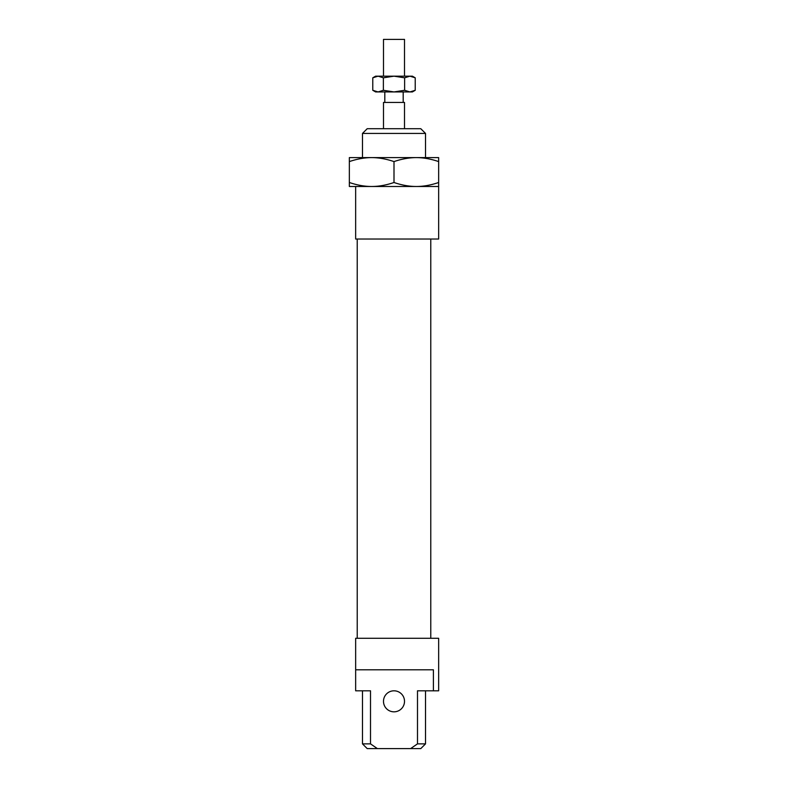 <?xml version="1.0" encoding="UTF-8"?>
<svg xmlns="http://www.w3.org/2000/svg" width="788" height="788" viewBox="0 0 788 788"><rect width="100%" height="100%" fill="white"/><g stroke="black" fill="none" stroke-linecap="round" stroke-linejoin="round"><path stroke-width="1.18" d="M383.49 76.17L383.49 39.4L404.51 39.4L404.51 76.17M384.81 102.44L384.81 91.93M403.19 91.93L403.19 102.44M383.49 128.71L383.49 102.44L404.51 102.44L404.51 128.71M416.33 186.49L371.67 186.49C378.762 186.49 386.209 185.16 394 182.501C401.791 185.16 409.238 186.49 416.33 186.49C423.412 186.49 430.859 185.16 438.65 182.501L438.65 186.49L416.33 186.49M416.33 157.6C409.238 157.61 401.791 158.94 394 161.589C386.209 158.94 378.762 157.61 371.67 157.6L438.65 157.6L438.65 161.589C430.859 158.94 423.412 157.61 416.33 157.6L371.67 157.6C364.588 157.61 357.141 158.94 349.35 161.589L349.35 157.6L371.67 157.6M349.35 186.49L349.35 182.501C357.141 185.16 364.588 186.49 371.67 186.49L349.35 186.49M438.65 161.589L438.65 182.501M349.35 161.589L349.35 182.501M394 161.589L394 182.501M412.39 76.17L415.227 77.815L409.927 76.17L412.39 76.17M372.773 77.815L375.61 76.17L378.073 76.17L372.773 77.815L372.773 90.295L378.073 91.93L375.61 91.93L372.773 90.295M415.227 90.295L412.39 91.93L409.927 91.93L415.227 90.295L415.227 77.815M378.073 76.17L409.927 76.17L404.618 77.815L394 76.17L383.382 77.815L378.073 76.17M378.073 91.93L383.382 90.295L394 91.93L378.073 91.93M394 91.93L404.618 90.295L409.927 91.93L394 91.93M404.618 77.815L404.618 90.295M383.382 77.815L383.382 90.295M438.65 186.49L438.65 239.03L355.654 239.03L355.654 186.49L438.65 186.49M357.23 638.28L357.23 239.03M430.77 239.03L430.77 638.28M383.49 701.32A10.51 10.51 0 0 0 394 711.83A10.51 10.51 0 0 0 404.51 701.32A10.51 10.51 0 0 0 394 690.81A10.51 10.51 0 0 0 383.49 701.32M425.52 690.81L425.52 743.872L417.492 743.872L410.617 748.6L420.792 748.6L425.52 743.872M433.4 690.81L438.65 690.81L438.65 638.28L355.654 638.28L355.654 669.8L433.4 669.8L433.4 690.81L417.492 690.81L417.492 743.872M362.48 743.872L367.208 748.6L377.383 748.6L370.508 743.872L362.48 743.872L362.48 690.81M370.508 743.872L370.508 690.81L355.654 690.81L355.654 669.8M362.48 157.6L362.48 133.438L425.52 133.438L425.52 157.6M425.52 133.438L420.792 128.71L367.208 128.71L362.48 133.438M410.617 748.6L377.383 748.6"/></g></svg>
